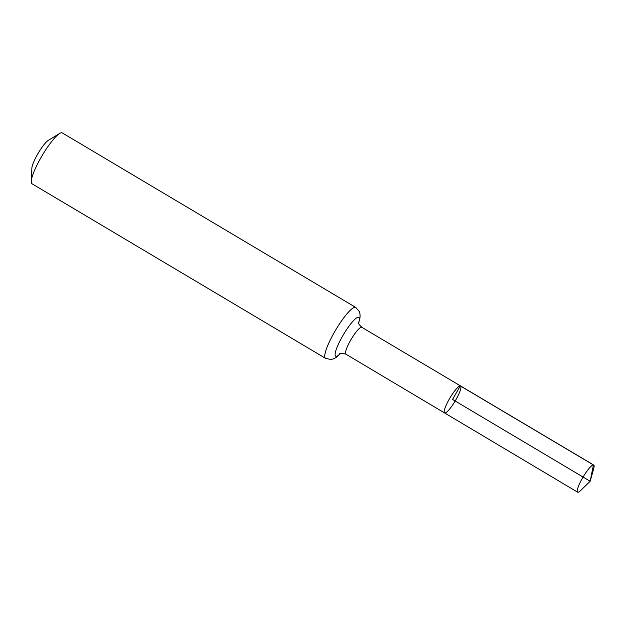 <?xml version="1.0" encoding="UTF-8"?>
<svg xmlns="http://www.w3.org/2000/svg" width="625" height="625" viewBox="0 0 625 625"><rect width="100%" height="100%" fill="white"/><g stroke="black" fill="none" stroke-linecap="round" stroke-linejoin="round"><path stroke-width="0.94" d="M358.562 322.133C359.203 322.867 356.898 322.594 361.812 327.305L460.586 385.969A15.687 3.023 120.7 0 0 460.281 385.883A15.687 3.023 120.7 0 0 449.57 398.602A15.687 3.023 120.7 0 0 444.555 412.93A15.687 3.023 120.7 0 0 455.164 400.992A15.687 3.023 120.7 0 0 460.586 385.969A15.687 3.023 120.7 0 0 460.281 385.883A15.687 3.023 120.7 0 0 449.57 398.602A15.687 3.023 120.7 0 0 444.555 412.93L577.602 492.164A15.781 3.039 120.7 0 0 577.914 492.258A15.781 3.039 120.7 0 0 580.625 490.539L590.164 481.273L452.57 399.453L460.281 385.883L593.422 464.953L590.164 481.273L593.75 468.469A15.781 3.039 120.7 0 0 593.734 465.039A15.781 3.039 120.7 0 0 593.422 464.953A15.781 3.039 120.7 0 0 582.648 477.75A15.781 3.039 120.7 0 0 577.602 492.164M358.672 323.109L360.07 317.289L360.039 314.141L359.289 311.469L355.727 307.43L62.266 132.906A29.586 5.695 120.7 0 0 61.68 132.742A29.586 5.695 120.7 0 0 59.695 133.438L48.461 140.242A17.258 3.32 120.7 0 0 38.281 153.07A17.258 3.32 120.7 0 0 31.867 168.148L31.25 181.273A29.586 5.695 120.7 0 0 32.016 183.773L325.477 358.297L330.734 359.492L333.438 358.883L336.195 357.414L340.656 353.398M59.695 133.438A29.586 5.695 120.7 0 0 42.242 155.43A29.586 5.695 120.7 0 0 31.25 181.273M361.812 327.305A15.617 3.008 120.7 0 0 361.5 327.219A15.617 3.008 120.7 0 0 350.836 339.883A15.617 3.008 120.7 0 0 345.844 354.148L444.555 412.93M355.727 307.43A29.586 5.695 120.7 0 0 355.141 307.266A29.586 5.695 120.7 0 0 334.938 331.266A29.586 5.695 120.7 0 0 325.477 358.297M358.625 322.852A22.602 4.352 120.7 0 0 358.32 317.242A22.602 4.352 120.7 0 0 339.43 341.992A22.602 4.352 120.7 0 0 340.406 353.477M345.844 354.148C341.805 353.102 339.773 352.969 339.75 353.773M460.586 385.969L593.734 465.039"/></g></svg>

